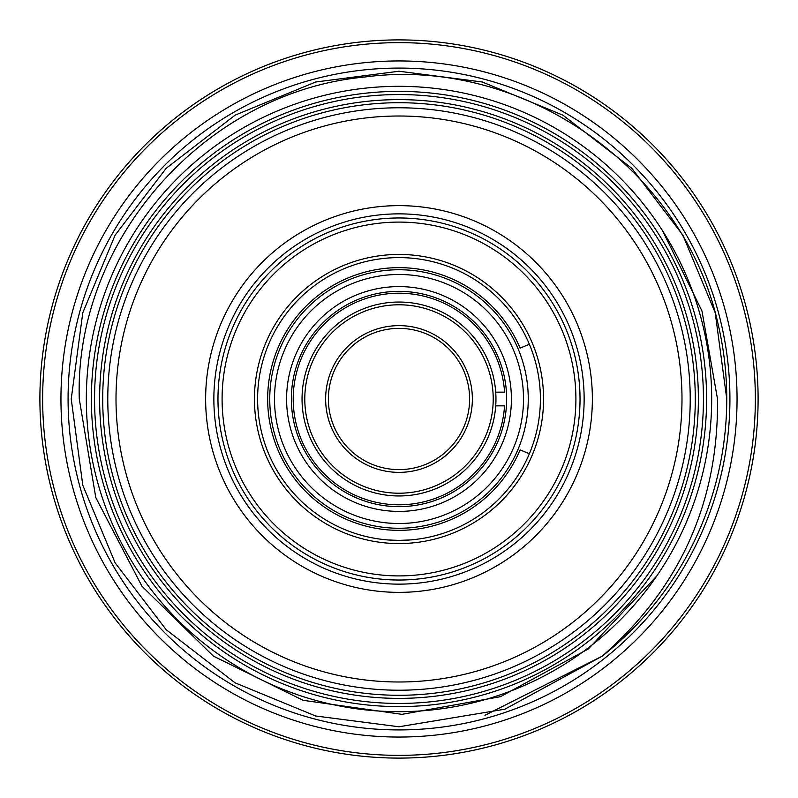 <?xml version="1.0" encoding="UTF-8"?>
<svg xmlns="http://www.w3.org/2000/svg" width="798" height="798" viewBox="0 0 798 798"><rect width="100%" height="100%" fill="white"/><g stroke="black" fill="none" stroke-linecap="round" stroke-linejoin="round"><path stroke-width="1.2" d="M94.553 399A304.447 304.447 0 0 1 399 94.553A304.447 304.447 0 0 1 703.447 399A304.447 304.447 0 0 1 399 703.447A304.447 304.447 0 0 1 94.553 399M102.713 399A296.287 296.287 0 0 1 399 102.713A296.287 296.287 0 0 1 695.287 399A296.287 296.287 0 0 1 399 695.287A296.287 296.287 0 0 1 102.713 399M86.324 399A312.676 312.676 0 0 1 399 86.324A312.676 312.676 0 0 1 711.676 399A312.676 312.676 0 0 1 399 711.676A312.676 312.676 0 0 1 86.324 399M60.947 399A338.053 338.053 0 0 1 399 60.947A338.053 338.053 0 0 1 737.053 399A338.053 338.053 0 0 1 399 737.053A338.053 338.053 0 0 1 60.947 399M399 222.093A176.907 176.907 0 0 0 222.093 399A176.907 176.907 0 0 0 399 575.907A176.907 176.907 0 0 0 575.907 399A176.907 176.907 0 0 0 399 222.093M399 580.026A181.026 181.026 0 0 1 217.974 399A181.026 181.026 0 0 1 399 217.974A181.026 181.026 0 0 1 580.026 399A181.026 181.026 0 0 1 399 580.026M410.092 539.957L399 540.396A141.396 141.396 0 0 1 257.604 399A141.396 141.396 0 0 1 399 257.604A141.396 141.396 0 0 1 540.396 399A141.396 141.396 0 0 1 399 540.396L387.908 539.957M399 254.442A144.558 144.558 0 0 1 543.558 399A144.558 144.558 0 0 1 399 543.558A144.558 144.558 0 0 1 254.442 399A144.558 144.558 0 0 1 399 254.442M529.363 453.753L520.096 449.863A131.341 131.341 0 0 1 267.659 399A131.341 131.341 0 0 1 520.096 348.137L529.363 344.247M528.256 399A129.256 129.256 0 0 0 399 269.744A129.256 129.256 0 0 0 269.744 399A129.256 129.256 0 0 0 399 528.256A129.256 129.256 0 0 0 528.256 399M523.508 399A124.508 124.508 0 0 0 399 274.492A124.508 124.508 0 0 0 274.492 399A124.508 124.508 0 0 0 399 523.508A124.508 124.508 0 0 0 523.508 399M286.592 399A112.408 112.408 0 0 0 399 511.408A112.408 112.408 0 0 0 511.408 399A112.408 112.408 0 0 0 399 286.592A112.408 112.408 0 0 0 286.592 399M291.35 399A107.65 107.65 0 0 0 399 506.65A107.65 107.65 0 0 0 506.65 399A107.65 107.65 0 0 0 399 291.35A107.65 107.65 0 0 0 291.35 399M504.565 405.853L495.718 405.853L504.565 405.853A105.785 105.785 0 0 1 399 504.785A105.785 105.785 0 0 1 293.215 399A105.785 105.785 0 0 1 399 293.215A105.785 105.785 0 0 1 504.565 392.147L495.718 392.147M399 302.043A96.957 96.957 0 0 0 302.043 399A96.957 96.957 0 0 0 399 495.957A96.957 96.957 0 0 0 495.957 399A96.957 96.957 0 0 0 399 302.043M399 304.786A94.214 94.214 0 0 0 304.786 399A94.214 94.214 0 0 0 399 493.214A94.214 94.214 0 0 0 493.214 399A94.214 94.214 0 0 0 399 304.786M399 472.366A73.366 73.366 0 0 0 472.366 399A73.366 73.366 0 0 0 399 325.634A73.366 73.366 0 0 0 325.634 399A73.366 73.366 0 0 0 399 472.366M399 469.623A70.623 70.623 0 0 0 469.623 399A70.623 70.623 0 0 0 399 328.377A70.623 70.623 0 0 0 328.377 399A70.623 70.623 0 0 0 399 469.623M656.734 576.026L588.365 648.934L500.406 696.694L401.993 714.34L303.05 700.295L213.405 656.136L141.964 586.241L95.79 497.583L79.281 399C74.324 239.42 206.153 91.64 364.756 77.017C523.269 55.72 684.295 168.667 718.32 325.095A327.769 327.769 0 0 1 602.181 656.185C680.145 587.827 718.589 502.102 717.512 399L701.971 311.011L662.549 230.742M71.231 399L82.793 485.274L115.151 562.879L166.184 629.702L235.121 682.849L315.619 715.976L399 726.769L504.875 709.193L602.181 656.185L504.875 709.193L399 726.769L315.619 715.976L235.121 682.849L166.184 629.702L115.151 562.879L82.793 485.274L71.231 399L82.793 485.274L115.151 562.879L82.793 485.274L71.231 399L82.793 312.726L115.151 235.121L166.184 168.298L235.121 115.151L315.619 82.024L399 71.231L482.381 82.024L562.879 115.151L631.817 168.298L682.849 235.121L715.207 312.726L726.769 399L715.207 312.726L682.849 235.121L631.817 168.298L562.879 115.151L482.381 82.024L399 71.231L315.619 82.024L235.121 115.151L166.184 168.298L115.151 235.121L82.793 312.726L71.231 399L82.793 312.726L115.151 235.121L166.184 168.298L235.121 115.151L315.619 82.024L399 71.231L482.381 82.024L562.879 115.151L631.817 168.298L682.849 235.121L715.207 312.726L726.769 399L715.207 312.726L682.849 235.121L631.817 168.298L562.879 115.151L482.381 82.024L399 71.231L315.619 82.024L235.121 115.151L166.184 168.298L115.151 235.121L82.793 312.726L71.231 399L82.793 312.726L115.151 235.121L166.184 168.298L235.121 115.151L315.619 82.024L399 71.231L482.381 82.024L562.879 115.151L631.817 168.298L682.849 235.121L715.207 312.726L726.769 399L715.207 312.726L682.849 235.121L631.817 168.298L562.879 115.151L482.381 82.024L399 71.231L315.619 82.024L235.121 115.151L166.184 168.298L115.151 235.121L82.793 312.726L71.231 399M729.921 399A330.921 330.921 0 0 1 399 729.921A330.921 330.921 0 0 1 68.079 399A330.921 330.921 0 0 1 399 68.079A330.921 330.921 0 0 1 729.921 399M91.391 399A307.609 307.609 0 0 0 399 706.609A307.609 307.609 0 0 0 706.609 399A307.609 307.609 0 0 0 399 91.391A307.609 307.609 0 0 0 91.391 399M99.62 399A299.38 299.38 0 0 0 399 698.38A299.38 299.38 0 0 0 698.38 399A299.38 299.38 0 0 0 399 99.62A299.38 299.38 0 0 0 99.62 399M584.136 399A185.136 185.136 0 0 0 399 213.864A185.136 185.136 0 0 0 213.864 399A185.136 185.136 0 0 0 399 584.136A185.136 185.136 0 0 0 584.136 399M205.635 399A193.365 193.365 0 0 1 399 205.635A193.365 193.365 0 0 1 592.365 399A193.365 193.365 0 0 1 399 592.365A193.365 193.365 0 0 1 205.635 399M116.009 399A282.991 282.991 0 0 0 399 681.991A282.991 282.991 0 0 0 681.991 399A282.991 282.991 0 0 0 399 116.009A282.991 282.991 0 0 0 116.009 399M690.22 399A291.22 291.22 0 0 1 399 690.22A291.22 291.22 0 0 1 107.78 399A291.22 291.22 0 0 1 399 107.78A291.22 291.22 0 0 1 690.22 399M42.643 399A356.357 356.357 0 0 0 399 755.357A356.357 356.357 0 0 0 755.357 399A356.357 356.357 0 0 0 399 42.643A356.357 356.357 0 0 0 42.643 399M758.1 399A359.1 359.1 0 0 1 399 758.1A359.1 359.1 0 0 1 39.9 399A359.1 359.1 0 0 1 399 39.9A359.1 359.1 0 0 1 758.1 399M484.945 715.297L602.181 656.185"/></g></svg>
